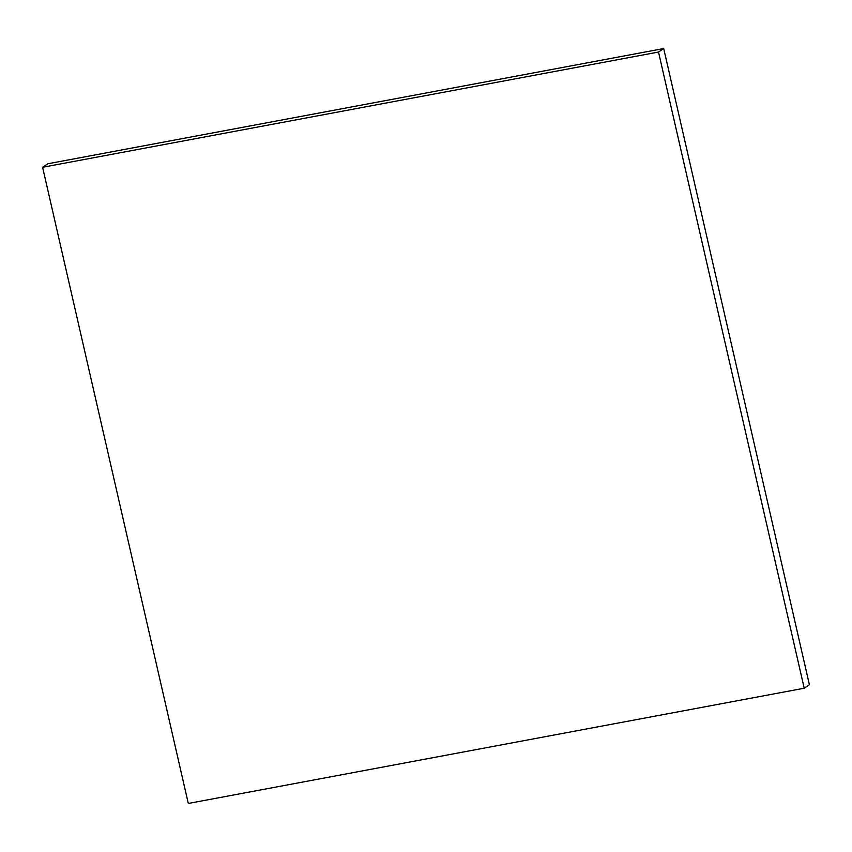 <?xml version="1.0" encoding="UTF-8"?>
<svg xmlns="http://www.w3.org/2000/svg" width="852" height="852" viewBox="0 0 852 852"><rect width="100%" height="100%" fill="white"/><g stroke="black" fill="none" stroke-linecap="round" stroke-linejoin="round"><path stroke-width="1.28" d="M42.6 167.28L47.787 163.776L663.697 48.543L658.511 52.047L804.213 688.224L188.303 803.457L42.6 167.28L658.511 52.047M663.697 48.543L809.4 684.72L804.213 688.224"/></g></svg>
